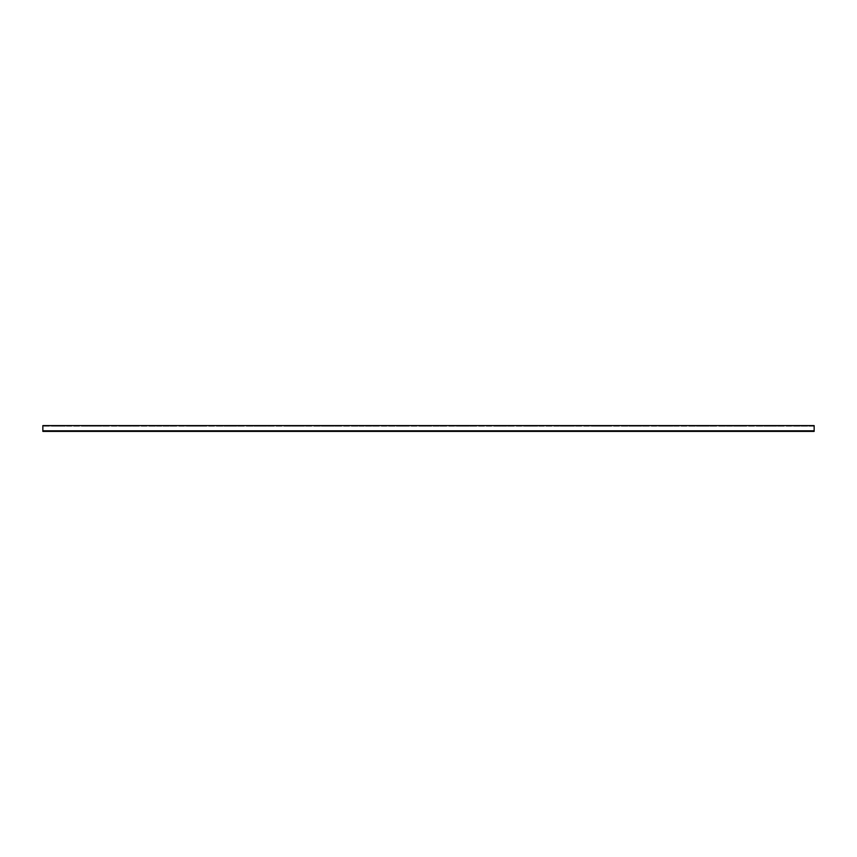 <?xml version="1.0" encoding="UTF-8"?>
<svg xmlns="http://www.w3.org/2000/svg" width="857" height="857" viewBox="0 0 857 857"><rect width="100%" height="100%" fill="white"/><g stroke="black" fill="none" stroke-linecap="round" stroke-linejoin="round"><path stroke-width="0.64" stroke-dasharray="4.29 3.21" d="M174.699 425.608L170.115 425.608L174.699 425.608L174.699 426.186L171.314 426.186L174.699 426.186L174.699 425.608M78.287 425.608L73.702 425.608L79.487 426.186L73.702 426.186L78.287 426.186L78.287 425.608M306.292 425.608L310.877 425.608L306.292 425.608L306.292 426.186L310.877 426.186L305.092 426.186L306.292 425.608M685.686 425.608L681.101 425.608L685.686 425.608L685.686 426.186L682.301 426.186L685.686 426.186L685.686 425.608M300.036 425.608L295.451 425.608L301.236 425.608L300.036 426.186L296.651 426.186L301.236 426.186L300.036 425.608M454.296 425.608L449.711 425.608L455.495 425.608L454.296 426.186L450.911 426.186L454.296 426.186L454.296 425.608M528.041 425.608L532.625 425.608L528.041 425.608L528.041 426.186L532.625 426.186L526.841 426.186L528.041 425.608M203.623 425.608L199.038 425.608L204.823 426.186L199.038 426.186L203.623 426.186L203.623 425.608M656.762 425.608L652.177 425.608L656.762 425.608L656.762 426.186L653.377 426.186L656.762 426.186L656.762 425.608M550.708 425.608L546.123 425.608L551.908 425.608L550.708 425.608L551.908 426.186L546.123 426.186L550.708 426.186L550.708 425.608M165.058 425.608L160.473 425.608L165.058 425.608L165.058 426.186L161.673 426.186L165.058 426.186L165.058 425.608M479.834 425.608L484.419 425.608L479.834 425.608L479.834 426.186L484.419 426.186L478.635 426.186L479.834 425.608M59.004 425.608L54.419 425.608L59.004 425.608L59.004 426.186L55.619 426.186L59.004 426.186L59.004 425.608M589.273 425.608L584.688 425.608L589.273 425.608L589.273 426.186L585.888 426.186L589.273 426.186L589.273 425.608M184.341 425.608L179.756 425.608L185.54 425.608L179.756 426.186L185.54 426.186L184.341 425.608M492.861 425.608L488.276 425.608L494.06 425.608L488.276 426.186L494.06 426.186L492.861 425.608M672.659 425.608L677.244 425.608L671.459 426.186L677.244 426.186L672.659 426.186L672.659 425.608M367.524 425.608L362.94 425.608L367.524 425.608L367.524 426.186L364.139 426.186L367.524 426.186L367.524 425.608M222.906 425.608L218.321 425.608L224.106 425.608L222.906 425.608L224.106 426.186L218.321 426.186L222.906 426.186L222.906 425.608M714.609 425.608L710.024 425.608L715.809 425.608L714.609 425.608L715.809 426.186L710.024 426.186L714.609 426.186L714.609 425.608M618.197 425.608L613.612 425.608L619.397 425.608L618.197 426.186L614.812 426.186L618.197 426.186L618.197 425.608M248.444 425.608L253.029 425.608L247.245 426.186L253.029 426.186L248.444 426.186L248.444 425.608M280.753 425.608L276.168 425.608L280.753 425.608L280.753 426.186L277.368 426.186L280.753 426.186L280.753 425.608M193.982 425.608L189.397 425.608L195.182 425.608L193.982 426.186L190.597 426.186L193.982 426.186L193.982 425.608M701.583 425.608L706.168 425.608L701.583 425.608L701.583 426.186L706.168 426.186L700.383 426.186L701.583 425.608M107.211 425.608L102.626 425.608L108.411 426.186L102.626 426.186L107.211 426.186L107.211 425.608M627.838 425.608L623.253 425.608L627.838 425.608L627.838 426.186L624.453 426.186L627.838 426.186L627.838 425.608M647.121 425.608L642.536 425.608L648.321 425.608L647.121 425.608L648.321 426.186L642.536 426.186L647.121 426.186L647.121 425.608M791.739 425.608L787.154 425.608L792.939 425.608L787.154 426.186L792.939 426.186L791.739 425.608M335.216 425.608L339.8 425.608L335.216 425.608L335.216 426.186L339.8 426.186L334.016 426.186L335.216 425.608M132.749 425.608L137.334 425.608L132.749 425.608L132.749 426.186L137.334 426.186L131.549 426.186L132.749 425.608M521.784 425.608L517.2 425.608L521.784 425.608L521.784 426.186L518.399 426.186L521.784 426.186L521.784 425.608M811.022 425.608L806.437 425.608L811.022 425.608L811.022 426.186L807.637 426.186L811.022 426.186L811.022 425.608M287.009 425.608L291.594 425.608L287.009 425.608L287.009 426.186L291.594 426.186L285.81 426.186L287.009 425.608M753.174 425.608L748.589 425.608L754.374 426.186L748.589 426.186L753.174 426.186L753.174 425.608M126.493 425.608L121.908 425.608L127.693 425.608L126.493 425.608L127.693 426.186L121.908 426.186L126.493 426.186L126.493 425.608M328.959 425.608L324.375 425.608L330.159 425.608L328.959 426.186L325.574 426.186L328.959 426.186L328.959 425.608M396.448 425.608L391.863 425.608L397.648 425.608L391.863 426.186L397.648 426.186L396.448 425.608M406.089 425.608L401.505 425.608L407.289 425.608L401.505 426.186L407.289 426.186L406.089 425.608M84.543 425.608L89.128 425.608L84.543 425.608L84.543 426.186L89.128 426.186L83.343 426.186L84.543 425.608M595.529 425.608L600.114 425.608L595.529 425.608L595.529 426.186L600.114 426.186L594.329 426.186L595.529 425.608M421.987 425.608L426.572 425.608L421.987 425.608L421.987 426.186L426.572 426.186L420.787 426.186L421.987 425.608M637.479 425.608L632.894 425.608L638.679 426.186L632.894 426.186L637.479 426.186L637.479 425.608M242.188 425.608L237.603 425.608L243.388 426.186L237.603 426.186L242.188 426.186L242.188 425.608M541.067 425.608L536.482 425.608L541.067 425.608L541.067 426.186L537.682 426.186L541.067 426.186L541.067 425.608M743.533 425.608L738.948 425.608L744.733 426.186L738.948 426.186L743.533 426.186L743.533 425.608M232.547 425.608L227.962 425.608L233.747 425.608L232.547 426.186L229.162 426.186L232.547 426.186L232.547 425.608M608.556 425.608L603.971 425.608L609.756 426.186L603.971 426.186L608.556 426.186L608.556 425.608M463.937 425.608L459.352 425.608L465.137 425.608L463.937 426.186L460.552 426.186L463.937 426.186L463.937 425.608M412.346 425.608L416.93 425.608L412.346 425.608L412.346 426.186L416.93 426.186L411.146 426.186L412.346 425.608M49.363 425.608L44.778 425.608L49.363 425.608L49.363 426.186L45.978 426.186L49.363 426.186L49.363 425.608M213.264 425.608L208.68 425.608L214.464 425.608L208.68 426.186L214.464 426.186L213.264 425.608M778.713 425.608L783.298 425.608L777.513 426.186L783.298 426.186L778.713 426.186L778.713 425.608M512.143 425.608L507.558 425.608L513.343 425.608L512.143 425.608L513.343 426.186L507.558 426.186L512.143 426.186L512.143 425.608M666.403 425.608L661.818 425.608L666.403 425.608L666.403 426.186L663.018 426.186L666.403 426.186L666.403 425.608M470.193 425.608L474.778 425.608L470.193 425.608L470.193 426.186L474.778 426.186L468.993 426.186L470.193 425.608M142.391 425.608L146.975 425.608L142.391 425.608L142.391 426.186L146.975 426.186L141.191 426.186L142.391 425.608M762.816 425.608L758.231 425.608L762.816 425.608L762.816 426.186L759.431 426.186L762.816 426.186L762.816 425.608M431.628 425.608L436.213 425.608L430.428 425.608L436.213 426.186L430.428 426.186L431.628 425.608M116.852 425.608L112.267 425.608L116.852 425.608L116.852 426.186L113.467 426.186L116.852 426.186L116.852 425.608M348.242 425.608L343.657 425.608L349.442 425.608L348.242 425.608L349.442 426.186L343.657 426.186L348.242 426.186L348.242 425.608M357.883 425.608L353.298 425.608L357.883 425.608L357.883 426.186L354.498 426.186L357.883 426.186L357.883 425.608M569.991 425.608L565.406 425.608L571.191 425.608L569.991 426.186L566.606 426.186L569.991 426.186L569.991 425.608M560.349 425.608L555.764 425.608L561.549 426.186L555.764 426.186L560.349 426.186L560.349 425.608M444.654 425.608L440.07 425.608L445.854 425.608L440.07 426.186L445.854 426.186L444.654 425.608M576.247 425.608L580.832 425.608L576.247 425.608L576.247 426.186L580.832 426.186L575.047 426.186L576.247 425.608M386.807 425.608L382.222 425.608L386.807 425.608L386.807 426.186L383.422 426.186L386.807 426.186L386.807 425.608M155.417 425.608L150.832 425.608L155.417 425.608L155.417 426.186L152.032 426.186L155.417 426.186L155.417 425.608M724.251 425.608L719.666 425.608L725.451 426.186L719.666 426.186L724.251 426.186L724.251 425.608M772.457 425.608L767.872 425.608L773.657 426.186L767.872 426.186L772.457 426.186L772.457 425.608M733.892 425.608L729.307 425.608L735.092 426.186L729.307 426.186L733.892 426.186L733.892 425.608M377.166 425.608L372.581 425.608L377.166 425.608L377.166 426.186L373.781 426.186L377.166 426.186L377.166 425.608M695.327 425.608L690.742 425.608L696.527 425.608L695.327 425.608L696.527 426.186L690.742 426.186L695.327 426.186L695.327 425.608M315.933 425.608L320.518 425.608L315.933 425.608L315.933 426.186L320.518 426.186L314.733 426.186L315.933 425.608M261.471 425.608L256.886 425.608L261.471 425.608L261.471 426.186L258.086 426.186L261.471 426.186L261.471 425.608M68.646 425.608L64.061 425.608L68.646 425.608L68.646 426.186L65.261 426.186L68.646 426.186L68.646 425.608M801.381 425.608L796.796 425.608L802.581 426.186L796.796 426.186L801.381 426.186L801.381 425.608M502.502 425.608L497.917 425.608L503.702 425.608L497.917 426.186L503.702 426.186L502.502 425.608M97.569 425.608L92.984 425.608L98.769 426.186L92.984 426.186L97.569 426.186L97.569 425.608M267.727 425.608L272.312 425.608L267.727 425.608L267.727 426.186L272.312 426.186L266.527 426.186L267.727 425.608M42.85 430.814L42.85 425.608L814.15 425.608L814.15 430.814L42.85 430.814L42.85 431.392L42.85 426.186L42.85 431.392L814.15 431.392L814.15 426.186L814.15 431.392L814.15 430.814L42.85 430.814L814.15 430.814M814.15 426.186L42.85 426.186L814.15 426.186M42.85 431.392L814.15 431.392L42.85 431.392M663.018 426.186L661.818 426.186L663.018 425.608L663.018 426.186M161.673 426.186L160.473 426.186L161.673 425.608L161.673 426.186M229.162 426.186L227.962 426.186L229.162 425.608L229.162 426.186M585.888 426.186L584.688 426.186L585.888 425.608L585.888 426.186M653.377 426.186L652.177 426.186L653.377 425.608L653.377 426.186M113.467 426.186L112.267 426.186L113.467 425.608L113.467 426.186M518.399 426.186L517.2 426.186L518.399 425.608L518.399 426.186M450.911 426.186L449.711 426.186L450.911 425.608L450.911 426.186M373.781 426.186L372.581 426.186L373.781 425.608L373.781 426.186M566.606 426.186L565.406 426.186L566.606 425.608L566.606 426.186M364.139 426.186L362.94 426.186L364.139 425.608L364.139 426.186M624.453 426.186L623.253 426.186L624.453 425.608L624.453 426.186M759.431 426.186L758.231 426.186L759.431 425.608L759.431 426.186M682.301 426.186L681.101 426.186L682.301 425.608L682.301 426.186M190.597 426.186L189.397 426.186L190.597 425.608L190.597 426.186M807.637 426.186L806.437 426.186L807.637 425.608L807.637 426.186M277.368 426.186L276.168 426.186L277.368 425.608L277.368 426.186M460.552 426.186L459.352 426.186L460.552 425.608L460.552 426.186M537.682 426.186L536.482 426.186L537.682 425.608L537.682 426.186M614.812 426.186L613.612 426.186L614.812 425.608L614.812 426.186M325.574 426.186L324.375 426.186L325.574 425.608L325.574 426.186M296.651 426.186L295.451 426.186L296.651 425.608L296.651 426.186M55.619 426.186L54.419 426.186L55.619 425.608L55.619 426.186M354.498 426.186L353.298 426.186L354.498 425.608L354.498 426.186M152.032 426.186L150.832 426.186L152.032 425.608L152.032 426.186M65.261 426.186L64.061 426.186L65.261 425.608L65.261 426.186M258.086 426.186L256.886 426.186L258.086 425.608L258.086 426.186M171.314 426.186L170.115 426.186L171.314 425.608L171.314 426.186M45.978 426.186L44.778 426.186L45.978 425.608L45.978 426.186M383.422 426.186L382.222 426.186L383.422 425.608L383.422 426.186M402.704 426.186L402.704 425.608L402.704 426.186M531.426 426.186L531.426 425.608L531.426 426.186M435.013 426.186L435.013 425.608L435.013 426.186M499.117 426.186L499.117 425.608L499.117 426.186M238.803 426.186L238.803 425.608L238.803 426.186M782.098 426.186L782.098 425.608L782.098 426.186M219.521 426.186L219.521 425.608L219.521 426.186M123.108 426.186L123.108 425.608L123.108 426.186M180.956 426.186L180.956 425.608L180.956 426.186M711.224 426.186L711.224 425.608L711.224 426.186M251.829 426.186L251.829 425.608L251.829 426.186M200.238 426.186L200.238 425.608L200.238 426.186M319.318 426.186L319.318 425.608L319.318 426.186M393.063 426.186L393.063 425.608L393.063 426.186M643.736 426.186L643.736 425.608L643.736 426.186M634.094 426.186L634.094 425.608L634.094 426.186M605.171 426.186L605.171 425.608L605.171 426.186M676.044 426.186L676.044 425.608L676.044 426.186M598.914 426.186L598.914 425.608L598.914 426.186M145.776 426.186L145.776 425.608L145.776 426.186M730.507 426.186L730.507 425.608L730.507 426.186M425.372 426.186L425.372 425.608L425.372 426.186M547.323 426.186L547.323 425.608L547.323 426.186M441.269 426.186L441.269 425.608L441.269 426.186M740.148 426.186L740.148 425.608L740.148 426.186M788.354 426.186L788.354 425.608L788.354 426.186M309.677 426.186L309.677 425.608L309.677 426.186M136.134 426.186L136.134 425.608L136.134 426.186M87.928 426.186L87.928 425.608L87.928 426.186M704.968 426.186L704.968 425.608L704.968 426.186M691.942 426.186L691.942 425.608L691.942 426.186M290.394 426.186L290.394 425.608L290.394 426.186M489.476 426.186L489.476 425.608L489.476 426.186M556.964 426.186L556.964 425.608L556.964 426.186M271.112 426.186L271.112 425.608L271.112 426.186M344.857 426.186L344.857 425.608L344.857 426.186M749.789 426.186L749.789 425.608L749.789 426.186M720.866 426.186L720.866 425.608L720.866 426.186M769.072 426.186L769.072 425.608L769.072 426.186M797.996 426.186L797.996 425.608L797.996 426.186M415.731 426.186L415.731 425.608L415.731 426.186M483.219 426.186L483.219 425.608L483.219 426.186M74.902 426.186L74.902 425.608L74.902 426.186M508.758 426.186L508.758 425.608L508.758 426.186M579.632 426.186L579.632 425.608L579.632 426.186M338.601 426.186L338.601 425.608L338.601 426.186M209.879 426.186L209.879 425.608L209.879 426.186M473.578 426.186L473.578 425.608L473.578 426.186M94.184 426.186L94.184 425.608L94.184 426.186M103.826 426.186L103.826 425.608L103.826 426.186M667.603 425.608L667.603 426.186M661.818 425.608L661.818 426.186M301.236 425.608L301.236 426.186M295.451 425.608L295.451 426.186M54.419 425.608L54.419 426.186M60.204 425.608L60.204 426.186M407.289 425.608L407.289 426.186M401.505 425.608L401.505 426.186M526.841 425.608L526.841 426.186M532.625 425.608L532.625 426.186M436.213 425.608L436.213 426.186M430.428 425.608L430.428 426.186M353.298 425.608L353.298 426.186M359.083 425.608L359.083 426.186M150.832 425.608L150.832 426.186M156.617 425.608L156.617 426.186M64.061 425.608L64.061 426.186M69.846 425.608L69.846 426.186M256.886 425.608L256.886 426.186M262.671 425.608L262.671 426.186M170.115 425.608L170.115 426.186M175.899 425.608L175.899 426.186M44.778 425.608L44.778 426.186M50.563 425.608L50.563 426.186M503.702 425.608L503.702 426.186M497.917 425.608L497.917 426.186M382.222 425.608L382.222 426.186M388.007 425.608L388.007 426.186M237.603 425.608L237.603 426.186M243.388 425.608L243.388 426.186M777.513 425.608L777.513 426.186M783.298 425.608L783.298 426.186M160.473 425.608L160.473 426.186M166.258 425.608L166.258 426.186M218.321 425.608L218.321 426.186M224.106 425.608L224.106 426.186M227.962 425.608L227.962 426.186M233.747 425.608L233.747 426.186M121.908 425.608L121.908 426.186M127.693 425.608L127.693 426.186M185.54 425.608L185.54 426.186M179.756 425.608L179.756 426.186M710.024 425.608L710.024 426.186M715.809 425.608L715.809 426.186M247.245 425.608L247.245 426.186M253.029 425.608L253.029 426.186M199.038 425.608L199.038 426.186M204.823 425.608L204.823 426.186M584.688 425.608L584.688 426.186M590.473 425.608L590.473 426.186M652.177 425.608L652.177 426.186M657.962 425.608L657.962 426.186M112.267 425.608L112.267 426.186M118.052 425.608L118.052 426.186M314.733 425.608L314.733 426.186M320.518 425.608L320.518 426.186M397.648 425.608L397.648 426.186M391.863 425.608L391.863 426.186M642.536 425.608L642.536 426.186M648.321 425.608L648.321 426.186M517.2 425.608L517.2 426.186M522.984 425.608L522.984 426.186M632.894 425.608L632.894 426.186M638.679 425.608L638.679 426.186M455.495 425.608L455.495 426.186M449.711 425.608L449.711 426.186M603.971 425.608L603.971 426.186M609.756 425.608L609.756 426.186M372.581 425.608L372.581 426.186M378.365 425.608L378.365 426.186M671.459 425.608L671.459 426.186M677.244 425.608L677.244 426.186M571.191 425.608L571.191 426.186M565.406 425.608L565.406 426.186M594.329 425.608L594.329 426.186M600.114 425.608L600.114 426.186M141.191 425.608L141.191 426.186M146.975 425.608L146.975 426.186M729.307 425.608L729.307 426.186M735.092 425.608L735.092 426.186M426.572 425.608L426.572 426.186M420.787 425.608L420.787 426.186M546.123 425.608L546.123 426.186M551.908 425.608L551.908 426.186M445.854 425.608L445.854 426.186M440.07 425.608L440.07 426.186M738.948 425.608L738.948 426.186M744.733 425.608L744.733 426.186M792.939 425.608L792.939 426.186M787.154 425.608L787.154 426.186M362.94 425.608L362.94 426.186M368.724 425.608L368.724 426.186M305.092 425.608L305.092 426.186M310.877 425.608L310.877 426.186M131.549 425.608L131.549 426.186M137.334 425.608L137.334 426.186M623.253 425.608L623.253 426.186M629.038 425.608L629.038 426.186M83.343 425.608L83.343 426.186M89.128 425.608L89.128 426.186M700.383 425.608L700.383 426.186M706.168 425.608L706.168 426.186M690.742 425.608L690.742 426.186M696.527 425.608L696.527 426.186M285.81 425.608L285.81 426.186M291.594 425.608L291.594 426.186M758.231 425.608L758.231 426.186M764.016 425.608L764.016 426.186M494.06 425.608L494.06 426.186M488.276 425.608L488.276 426.186M555.764 425.608L555.764 426.186M561.549 425.608L561.549 426.186M266.527 425.608L266.527 426.186M272.312 425.608L272.312 426.186M343.657 425.608L343.657 426.186M349.442 425.608L349.442 426.186M681.101 425.608L681.101 426.186M686.886 425.608L686.886 426.186M748.589 425.608L748.589 426.186M754.374 425.608L754.374 426.186M189.397 425.608L189.397 426.186M195.182 425.608L195.182 426.186M719.666 425.608L719.666 426.186M725.451 425.608L725.451 426.186M767.872 425.608L767.872 426.186M773.657 425.608L773.657 426.186M796.796 425.608L796.796 426.186M802.581 425.608L802.581 426.186M416.93 425.608L416.93 426.186M411.146 425.608L411.146 426.186M484.419 425.608L484.419 426.186M478.635 425.608L478.635 426.186M806.437 425.608L806.437 426.186M812.222 425.608L812.222 426.186M276.168 425.608L276.168 426.186M281.953 425.608L281.953 426.186M465.137 425.608L465.137 426.186M459.352 425.608L459.352 426.186M73.702 425.608L73.702 426.186M79.487 425.608L79.487 426.186M536.482 425.608L536.482 426.186M542.267 425.608L542.267 426.186M507.558 425.608L507.558 426.186M513.343 425.608L513.343 426.186M613.612 425.608L613.612 426.186M619.397 425.608L619.397 426.186M575.047 425.608L575.047 426.186M580.832 425.608L580.832 426.186M330.159 425.608L330.159 426.186M324.375 425.608L324.375 426.186M334.016 425.608L334.016 426.186M339.8 425.608L339.8 426.186M214.464 425.608L214.464 426.186M208.68 425.608L208.68 426.186M474.778 425.608L474.778 426.186M468.993 425.608L468.993 426.186M92.984 425.608L92.984 426.186M98.769 425.608L98.769 426.186M102.626 425.608L102.626 426.186M108.411 425.608L108.411 426.186"/><path stroke-width="1.29" d="M42.85 425.608L814.15 425.608L814.15 431.392L42.85 431.392L42.85 425.608M814.15 430.814L42.85 430.814"/></g></svg>
